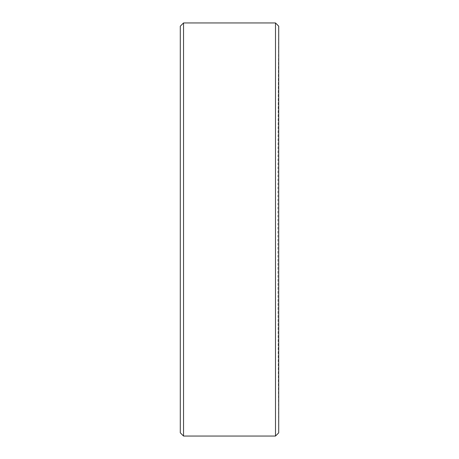 <?xml version="1.0" encoding="UTF-8"?>
<svg xmlns="http://www.w3.org/2000/svg" width="459" height="459" viewBox="0 0 459 459"><rect width="100%" height="100%" fill="white"/><g stroke="black" fill="none" stroke-linecap="round" stroke-linejoin="round"><path stroke-width="0.34" stroke-dasharray="2.29 1.72" d="M275.492 22.95L275.492 436.05M278.716 26.174A24395.672 24395.672 0 0 0 277.867 229.5A24395.672 24395.672 0 0 0 278.716 432.826L278.716 229.5M180.284 26.203L180.284 432.797M183.537 436.05L183.537 22.95M180.284 267.522L180.284 251.308L180.284 267.522M180.284 273.225L180.284 244.773L180.284 273.225M180.284 245.766L180.284 273.3L180.284 245.766M180.284 267.373L180.284 261.217L180.284 267.373M180.284 253.925L180.284 256.472L180.284 253.925M180.284 256.518L180.284 262.887L180.284 256.518M180.284 258.222L180.284 251.343L180.284 258.222M180.284 267.04L180.284 261.073L180.284 267.04M180.284 265.199L180.284 255.336L180.284 265.199M180.284 253.351L180.284 272.204L180.284 253.351M180.284 265.095L180.284 263.357L180.284 265.095M180.284 273.042L180.284 253.586L180.284 273.042M180.284 254.711L180.284 256.937L180.284 254.711M180.284 264L180.284 265.732L180.284 264M180.284 256.65L180.284 262.6L180.284 256.65M180.284 194.346L180.284 197.278L180.284 194.346M180.284 198.581L180.284 195.649L180.284 198.581M180.284 213.55L180.284 188.161L180.284 213.55M180.284 208.604L180.284 197.278L180.284 208.604"/><path stroke-width="0.69" d="M278.716 229.5L278.716 26.174L278.716 432.826L275.492 436.05L275.492 22.95L183.537 22.95L183.537 436.05L275.492 436.05M183.537 436.05L180.284 432.797L180.284 26.203L183.537 22.95M278.716 26.174L275.492 22.95"/></g></svg>
